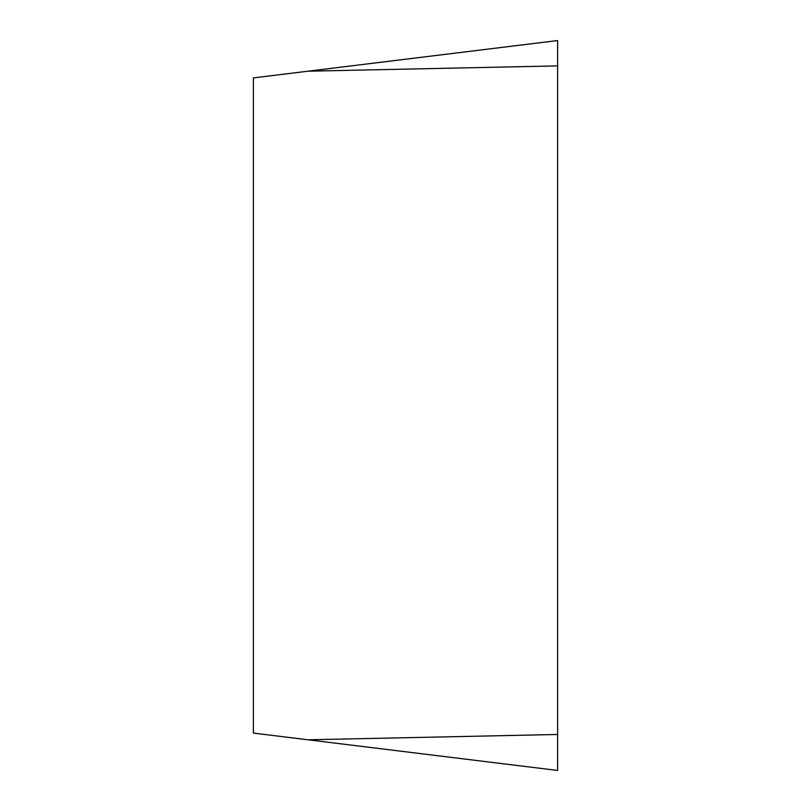 <?xml version="1.0" encoding="UTF-8"?>
<svg xmlns="http://www.w3.org/2000/svg" width="811" height="811" viewBox="0 0 811 811"><rect width="100%" height="100%" fill="white"/><g stroke="black" fill="none" stroke-linecap="round" stroke-linejoin="round"><path stroke-width="1.22" d="M307.967 739.794L557.613 770.45L557.613 40.55L253.387 77.907L253.387 733.093L307.967 739.794L557.613 734.472L557.613 40.55M557.613 770.45L557.613 734.472M557.613 65.884L307.967 71.206"/></g></svg>
